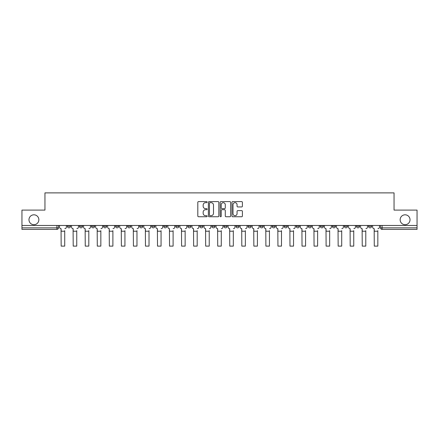 <?xml version="1.0" encoding="UTF-8"?>
<svg xmlns="http://www.w3.org/2000/svg" width="439" height="439" viewBox="0 0 439 439"><rect width="100%" height="100%" fill="white"/><g stroke="black" fill="none" stroke-linecap="round" stroke-linejoin="round"><path stroke-width="0.66" d="M207.148 202.127A0.532 0.532 0 0 0 206.621 201.6L198.565 201.6A0.757 0.757 0 0 0 197.808 202.357L197.808 215.993A0.757 0.757 0 0 0 198.565 216.751L206.621 216.751A0.532 0.532 0 0 0 207.148 216.224A0.532 0.532 0 0 0 206.621 215.692L205.578 215.692A2.425 2.425 0 0 1 203.153 213.266L203.153 212.13A2.425 2.425 0 0 1 205.578 209.705L206.621 209.705A0.532 0.532 0 0 0 207.148 209.173A0.532 0.532 0 0 0 206.621 208.646L205.578 208.646A2.425 2.425 0 0 1 203.153 206.22L203.153 205.084A2.425 2.425 0 0 1 205.578 202.659L206.621 202.659A0.532 0.532 0 0 0 207.148 202.127M400.143 219.752A4.939 4.939 0 0 0 405.082 224.691A4.939 4.939 0 0 0 410.026 219.752A4.939 4.939 0 0 0 405.082 214.808A4.939 4.939 0 0 0 400.143 219.752M28.974 219.752A4.939 4.939 0 0 0 33.918 224.691A4.939 4.939 0 0 0 38.857 219.752A4.939 4.939 0 0 0 33.918 214.808A4.939 4.939 0 0 0 28.974 219.752M368.491 226.315L368.491 225.465L368.491 226.315A1.542 1.542 0 0 0 370.039 227.857A1.542 1.542 0 0 1 368.491 226.315L371.581 226.315A1.542 1.542 0 0 1 370.039 227.857A1.542 1.542 0 0 0 371.581 226.315A1.542 1.542 0 0 1 370.039 227.857M356.452 225.465L356.452 226.315L359.536 226.315A1.542 1.542 0 0 1 357.994 227.857A1.542 1.542 0 0 1 356.452 226.315L356.452 225.465M320.322 226.315L320.322 225.465L320.322 226.315A1.542 1.542 0 0 0 321.864 227.857A1.542 1.542 0 0 1 320.322 226.315L323.411 226.315A1.542 1.542 0 0 1 321.864 227.857M308.277 226.315L308.277 225.465L308.277 226.315A1.542 1.542 0 0 0 309.824 227.857A1.542 1.542 0 0 1 308.277 226.315L311.366 226.315A1.542 1.542 0 0 1 309.824 227.857M272.147 225.465L272.147 226.315L275.237 226.315A1.542 1.542 0 0 1 273.695 227.857A1.542 1.542 0 0 1 272.147 226.315L272.147 225.465M260.107 225.465L260.107 226.315L263.191 226.315A1.542 1.542 0 0 1 261.649 227.857A1.542 1.542 0 0 1 260.107 226.315L260.107 225.465M199.893 225.465L199.893 226.315L202.977 226.315A1.542 1.542 0 0 1 201.435 227.857A1.542 1.542 0 0 1 199.893 226.315L199.893 225.465M175.809 225.465L175.809 226.315L178.892 226.315A1.542 1.542 0 0 1 177.351 227.857A1.542 1.542 0 0 1 175.809 226.315L175.809 225.465M163.763 225.465L163.763 226.315L166.853 226.315A1.542 1.542 0 0 1 165.305 227.857A1.542 1.542 0 0 1 163.763 226.315L163.763 225.465M151.718 225.465L151.718 226.315L154.808 226.315A1.542 1.542 0 0 1 153.266 227.857A1.542 1.542 0 0 1 151.718 226.315L151.718 225.465M139.679 225.465L139.679 226.315L142.763 226.315A1.542 1.542 0 0 1 141.221 227.857A1.542 1.542 0 0 1 139.679 226.315L139.679 225.465M127.634 225.465L127.634 226.315L130.723 226.315A1.542 1.542 0 0 1 129.176 227.857A1.542 1.542 0 0 1 127.634 226.315L127.634 225.465M115.589 226.315L115.589 225.465L115.589 226.315A1.542 1.542 0 0 0 117.136 227.857A1.542 1.542 0 0 1 115.589 226.315L118.678 226.315A1.542 1.542 0 0 1 117.136 227.857A1.542 1.542 0 0 0 118.678 226.315A1.542 1.542 0 0 1 117.136 227.857M103.549 226.315L103.549 225.465L103.549 226.315A1.542 1.542 0 0 0 105.091 227.857A1.542 1.542 0 0 1 103.549 226.315L106.639 226.315A1.542 1.542 0 0 1 105.091 227.857M91.504 226.315L91.504 225.465L91.504 226.315A1.542 1.542 0 0 0 93.052 227.857A1.542 1.542 0 0 1 91.504 226.315L94.594 226.315A1.542 1.542 0 0 1 93.052 227.857M241.648 206.939A0.757 0.757 0 0 0 242.405 206.182L242.405 202.357A0.757 0.757 0 0 0 241.648 201.6L232.703 201.6A0.757 0.757 0 0 0 231.946 202.357L231.946 215.993A0.757 0.757 0 0 0 232.703 216.751L241.648 216.751A0.757 0.757 0 0 0 242.405 215.993L242.405 211.373A0.757 0.757 0 0 0 241.648 210.616L237.817 210.616A0.757 0.757 0 0 0 237.06 211.373L237.06 213.667A2.025 2.025 0 0 1 235.035 215.692A2.025 2.025 0 0 1 233.005 213.667L233.005 204.684A2.025 2.025 0 0 1 235.035 202.659A2.025 2.025 0 0 1 237.06 204.684L237.06 206.182A0.757 0.757 0 0 0 237.817 206.939L241.648 206.939M21.95 225.465L21.95 210.1L44.954 210.1L44.954 192.886L394.046 192.886L394.046 210.1L417.05 210.1L417.05 225.465L21.95 225.465L21.95 227.857L58.464 227.857L58.464 225.465M218.836 202.357A0.757 0.757 0 0 0 218.079 201.6L209.14 201.6A0.757 0.757 0 0 0 208.382 202.357L208.382 215.993A0.757 0.757 0 0 0 209.14 216.751L218.079 216.751A0.757 0.757 0 0 0 218.836 215.993L218.836 202.357M220.921 201.6L229.86 201.6A0.757 0.757 0 0 1 230.618 202.357L230.618 215.993A0.757 0.757 0 0 1 229.86 216.751L226.036 216.751A0.757 0.757 0 0 1 225.278 215.993L225.278 210.462A0.757 0.757 0 0 0 224.521 209.705L221.98 209.705A0.757 0.757 0 0 0 221.223 210.462L221.223 216.224A0.532 0.532 0 0 1 220.691 216.751A0.532 0.532 0 0 1 220.164 216.224L220.164 202.357A0.757 0.757 0 0 1 220.921 201.6M380.536 225.465L380.536 227.857L417.05 227.857L417.05 229.399L382.078 229.399A1.542 1.542 0 0 1 380.536 227.857L380.536 225.465M417.05 225.465L417.05 227.857M56.922 225.465L56.922 229.399A1.542 1.542 0 0 0 58.464 227.857A1.542 1.542 0 0 1 56.922 229.399L21.95 229.399L21.95 227.857M371.581 225.465L371.581 226.315M359.536 225.465L359.536 226.315A1.542 1.542 0 0 1 357.994 227.857A1.542 1.542 0 0 0 359.536 226.315L359.536 225.465M347.496 225.465L347.496 226.315A1.542 1.542 0 0 1 345.948 227.857A1.542 1.542 0 0 1 344.406 226.315L347.496 226.315L347.496 225.465M344.406 225.465L344.406 226.315M335.451 225.465L335.451 226.315A1.542 1.542 0 0 1 333.909 227.857A1.542 1.542 0 0 1 332.361 226.315L335.451 226.315M332.361 225.465L332.361 226.315M323.411 225.465L323.411 226.315L323.411 225.465M311.366 225.465L311.366 226.315L311.366 225.465M299.321 225.465L299.321 226.315A1.542 1.542 0 0 1 297.779 227.857A1.542 1.542 0 0 1 296.237 226.315L299.321 226.315L299.321 225.465M296.237 225.465L296.237 226.315M287.282 225.465L287.282 226.315A1.542 1.542 0 0 1 285.734 227.857A1.542 1.542 0 0 1 284.192 226.315L287.282 226.315A1.542 1.542 0 0 1 285.734 227.857A1.542 1.542 0 0 0 287.282 226.315M284.192 225.465L284.192 226.315M275.237 225.465L275.237 226.315M263.191 225.465L263.191 226.315M251.152 225.465L251.152 226.315A1.542 1.542 0 0 1 249.61 227.857A1.542 1.542 0 0 1 248.062 226.315A1.542 1.542 0 0 0 249.61 227.857M248.062 225.465L248.062 226.315L251.152 226.315M239.107 225.465L239.107 226.315A1.542 1.542 0 0 1 237.565 227.857A1.542 1.542 0 0 1 236.023 226.315L239.107 226.315A1.542 1.542 0 0 1 237.565 227.857A1.542 1.542 0 0 0 239.107 226.315M236.023 225.465L236.023 226.315M227.067 225.465L227.067 226.315A1.542 1.542 0 0 1 225.52 227.857A1.542 1.542 0 0 1 223.978 226.315A1.542 1.542 0 0 0 225.52 227.857M223.978 225.465L223.978 226.315L227.067 226.315M215.022 225.465L215.022 226.315A1.542 1.542 0 0 1 213.48 227.857A1.542 1.542 0 0 1 211.933 226.315L215.022 226.315M211.933 225.465L211.933 226.315M202.977 225.465L202.977 226.315M190.938 225.465L190.938 226.315A1.542 1.542 0 0 1 189.39 227.857A1.542 1.542 0 0 1 187.848 226.315L190.938 226.315M187.848 225.465L187.848 226.315M178.892 225.465L178.892 226.315M166.853 225.465L166.853 226.315M154.808 225.465L154.808 226.315L154.808 225.465M142.763 225.465L142.763 226.315A1.542 1.542 0 0 1 141.221 227.857A1.542 1.542 0 0 0 142.763 226.315L142.763 225.465M130.723 225.465L130.723 226.315A1.542 1.542 0 0 1 129.176 227.857A1.542 1.542 0 0 0 130.723 226.315L130.723 225.465M118.678 225.465L118.678 226.315M106.639 225.465L106.639 226.315L106.639 225.465M94.594 225.465L94.594 226.315L94.594 225.465M79.464 225.465L79.464 226.315L82.548 226.315L82.548 225.465L82.548 226.315A1.542 1.542 0 0 1 81.006 227.857A1.542 1.542 0 0 1 79.464 226.315A1.542 1.542 0 0 0 81.006 227.857A1.542 1.542 0 0 0 82.548 226.315A1.542 1.542 0 0 1 81.006 227.857M67.419 225.465L67.419 226.315L70.509 226.315L70.509 225.465L70.509 226.315A1.542 1.542 0 0 1 68.961 227.857A1.542 1.542 0 0 1 67.419 226.315A1.542 1.542 0 0 0 68.961 227.857A1.542 1.542 0 0 0 70.509 226.315A1.542 1.542 0 0 1 68.961 227.857M209.974 202.659A0.532 0.532 0 0 0 209.441 203.191L209.441 215.159A0.532 0.532 0 0 0 209.974 215.692L211.071 215.692A2.425 2.425 0 0 0 213.497 213.266L213.497 205.084A2.425 2.425 0 0 0 211.071 202.659L209.974 202.659M225.278 204.722A2.025 2.025 0 0 0 223.253 202.697A2.025 2.025 0 0 0 221.223 204.722L221.223 207.888A0.757 0.757 0 0 0 221.98 208.646L224.521 208.646A0.757 0.757 0 0 0 225.278 207.888L225.278 204.722M59.506 227.084L59.506 225.465L59.506 227.084A1.542 1.542 0 0 0 61.048 228.631L61.169 230.634M61.048 228.631L61.169 246.114L64.72 246.114L64.72 230.634M66.377 227.084L66.377 225.465L66.377 227.084A1.542 1.542 0 0 1 64.835 228.631M64.72 246.114L61.169 246.114M71.552 227.084L71.552 225.465L71.552 227.084A1.542 1.542 0 0 0 73.093 228.631L73.209 230.634M73.093 228.631L73.209 246.114L76.759 246.114L76.759 230.634M78.422 227.084L78.422 225.465L78.422 227.084A1.542 1.542 0 0 1 76.874 228.631M83.591 227.084L83.591 225.465L83.591 227.084A1.542 1.542 0 0 0 85.139 228.631L85.254 230.634M85.139 228.631L85.254 246.114L88.804 246.114L88.804 230.634M90.461 227.084L90.461 225.465L90.461 227.084A1.542 1.542 0 0 1 88.919 228.631M76.759 246.114L73.209 246.114M88.804 246.114L85.254 246.114M95.636 227.084L95.636 225.465L95.636 227.084A1.542 1.542 0 0 0 97.178 228.631L97.293 230.634M97.178 228.631L97.293 246.114L100.844 246.114L100.844 230.634M102.507 227.084L102.507 225.465L102.507 227.084A1.542 1.542 0 0 1 100.965 228.631M107.681 227.084L107.681 225.465L107.681 227.084A1.542 1.542 0 0 0 109.223 228.631L109.338 230.634M109.223 228.631L109.338 246.114L112.889 246.114L112.889 230.634M114.552 227.084L114.552 225.465L114.552 227.084A1.542 1.542 0 0 1 113.004 228.631M119.721 227.084L119.721 225.465L119.721 227.084A1.542 1.542 0 0 0 121.263 228.631L121.383 230.634M121.263 228.631L121.383 246.114L124.934 246.114L124.934 230.634M126.591 227.084L126.591 225.465L126.591 227.084A1.542 1.542 0 0 1 125.049 228.631M100.844 246.114L97.293 246.114M112.889 246.114L109.338 246.114M124.934 246.114L121.383 246.114M131.766 227.084L131.766 225.465L131.766 227.084A1.542 1.542 0 0 0 133.308 228.631L133.423 230.634M133.308 228.631L133.423 246.114L136.973 246.114L136.973 230.634M138.636 227.084L138.636 225.465L138.636 227.084A1.542 1.542 0 0 1 137.089 228.631M136.973 246.114L133.423 246.114M143.805 227.084L143.805 225.465L143.805 227.084A1.542 1.542 0 0 0 145.353 228.631L145.468 230.634M145.353 228.631L145.468 246.114L149.019 246.114L149.019 230.634M150.676 227.084L150.676 225.465L150.676 227.084A1.542 1.542 0 0 1 149.134 228.631M149.019 246.114L145.468 246.114M155.85 227.084L155.85 225.465L155.85 227.084A1.542 1.542 0 0 0 157.392 228.631L157.508 230.634M157.392 228.631L157.508 246.114L161.064 246.114L161.064 230.634M162.721 227.084L162.721 225.465L162.721 227.084A1.542 1.542 0 0 1 161.179 228.631M161.064 246.114L157.508 246.114M167.896 227.084L167.896 225.465L167.896 227.084A1.542 1.542 0 0 0 169.438 228.631L169.553 230.634M169.438 228.631L169.553 246.114L173.103 246.114L173.103 230.634M174.766 227.084L174.766 225.465L174.766 227.084A1.542 1.542 0 0 1 173.218 228.631M173.103 246.114L169.553 246.114M179.935 227.084L179.935 225.465L179.935 227.084A1.542 1.542 0 0 0 181.483 228.631L181.598 230.634M181.483 228.631L181.598 246.114L185.148 246.114L185.148 230.634M186.805 227.084L186.805 225.465L186.805 227.084A1.542 1.542 0 0 1 185.263 228.631M185.148 246.114L181.598 246.114M191.98 227.084L191.98 225.465L191.98 227.084A1.542 1.542 0 0 0 193.522 228.631L193.637 230.634M193.522 228.631L193.637 246.114L197.188 246.114L197.188 230.634M198.851 227.084L198.851 225.465L198.851 227.084A1.542 1.542 0 0 1 197.303 228.631M197.188 246.114L193.637 246.114M204.02 227.084L204.02 225.465L204.02 227.084A1.542 1.542 0 0 0 205.567 228.631L205.682 230.634M205.567 228.631L205.682 246.114L209.233 246.114L209.233 230.634M210.89 227.084L210.89 225.465L210.89 227.084A1.542 1.542 0 0 1 209.348 228.631M209.233 246.114L205.682 246.114M216.065 227.084L216.065 225.465L216.065 227.084A1.542 1.542 0 0 0 217.607 228.631L217.722 230.634M217.607 228.631L217.722 246.114L221.278 246.114L221.278 230.634M222.935 227.084L222.935 225.465L222.935 227.084A1.542 1.542 0 0 1 221.393 228.631M221.278 246.114L217.722 246.114M228.11 227.084L228.11 225.465L228.11 227.084A1.542 1.542 0 0 0 229.652 228.631L229.767 230.634M229.652 228.631L229.767 246.114L233.318 246.114L233.318 230.634M234.98 227.084L234.98 225.465L234.98 227.084A1.542 1.542 0 0 1 233.433 228.631M233.318 246.114L229.767 246.114M240.149 227.084L240.149 225.465L240.149 227.084A1.542 1.542 0 0 0 241.697 228.631L241.812 230.634M241.697 228.631L241.812 246.114L245.363 246.114L245.363 230.634M247.02 227.084L247.02 225.465L247.02 227.084A1.542 1.542 0 0 1 245.478 228.631M245.363 246.114L241.812 246.114M252.195 227.084L252.195 225.465L252.195 227.084A1.542 1.542 0 0 0 253.737 228.631L253.852 230.634M253.737 228.631L253.852 246.114L257.402 246.114L257.402 230.634M259.065 227.084L259.065 225.465L259.065 227.084A1.542 1.542 0 0 1 257.517 228.631M257.402 246.114L253.852 246.114M264.234 227.084L264.234 225.465L264.234 227.084A1.542 1.542 0 0 0 265.782 228.631L265.897 230.634M265.782 228.631L265.897 246.114L269.447 246.114L269.447 230.634M271.104 227.084L271.104 225.465L271.104 227.084A1.542 1.542 0 0 1 269.562 228.631M269.447 246.114L265.897 246.114M276.279 227.084L276.279 225.465L276.279 227.084A1.542 1.542 0 0 0 277.821 228.631L277.936 230.634M277.821 228.631L277.936 246.114L281.492 246.114L281.492 230.634M283.15 227.084L283.15 225.465L283.15 227.084A1.542 1.542 0 0 1 281.608 228.631M281.492 246.114L277.936 246.114M288.324 227.084L288.324 225.465L288.324 227.084A1.542 1.542 0 0 0 289.866 228.631L289.981 230.634M289.866 228.631L289.981 246.114L293.532 246.114L293.532 230.634M295.195 227.084L295.195 225.465L295.195 227.084A1.542 1.542 0 0 1 293.647 228.631M293.532 246.114L289.981 246.114M300.364 227.084L300.364 225.465L300.364 227.084A1.542 1.542 0 0 0 301.911 228.631L302.027 230.634M301.911 228.631L302.027 246.114L305.577 246.114L305.577 230.634M307.234 227.084L307.234 225.465L307.234 227.084A1.542 1.542 0 0 1 305.692 228.631M305.577 246.114L302.027 246.114M312.409 227.084L312.409 225.465L312.409 227.084A1.542 1.542 0 0 0 313.951 228.631L314.066 230.634M313.951 228.631L314.066 246.114L317.616 246.114L317.616 230.634M319.279 227.084L319.279 225.465L319.279 227.084A1.542 1.542 0 0 1 317.737 228.631M317.616 246.114L314.066 246.114M324.448 227.084L324.448 225.465L324.448 227.084A1.542 1.542 0 0 0 325.996 228.631L326.111 230.634M325.996 228.631L326.111 246.114L329.662 246.114L329.662 230.634M331.319 227.084L331.319 225.465L331.319 227.084A1.542 1.542 0 0 1 329.777 228.631M329.662 246.114L326.111 246.114M336.493 227.084L336.493 225.465L336.493 227.084A1.542 1.542 0 0 0 338.035 228.631L338.156 230.634M338.035 228.631L338.156 246.114L341.707 246.114L341.707 230.634M343.364 227.084L343.364 225.465L343.364 227.084A1.542 1.542 0 0 1 341.822 228.631M341.707 246.114L338.156 246.114M348.539 227.084L348.539 225.465L348.539 227.084A1.542 1.542 0 0 0 350.081 228.631L350.196 230.634M350.081 228.631L350.196 246.114L353.746 246.114L353.746 230.634M355.409 227.084L355.409 225.465L355.409 227.084A1.542 1.542 0 0 1 353.861 228.631M353.746 246.114L350.196 246.114M360.578 227.084L360.578 225.465L360.578 227.084A1.542 1.542 0 0 0 362.126 228.631L362.241 230.634M362.126 228.631L362.241 246.114L365.791 246.114L365.791 230.634M367.448 227.084L367.448 225.465L367.448 227.084A1.542 1.542 0 0 1 365.906 228.631M365.791 246.114L362.241 246.114M372.623 227.084L372.623 225.465L372.623 227.084A1.542 1.542 0 0 0 374.165 228.631L374.28 230.634M374.165 228.631L374.28 246.114L377.831 246.114L377.831 230.634M379.494 227.084L379.494 225.465L379.494 227.084A1.542 1.542 0 0 1 377.952 228.631M377.831 246.114L374.28 246.114M382.078 225.465L382.078 229.399M64.72 231.216L61.169 231.216M76.759 231.216L73.209 231.216M88.804 231.216L85.254 231.216M100.844 231.216L97.293 231.216M112.889 231.216L109.338 231.216M124.934 231.216L121.383 231.216M136.973 231.216L133.423 231.216M149.019 231.216L145.468 231.216M161.064 231.216L157.508 231.216M173.103 231.216L169.553 231.216M185.148 231.216L181.598 231.216M197.188 231.216L193.637 231.216M209.233 231.216L205.682 231.216M221.278 231.216L217.722 231.216M233.318 231.216L229.767 231.216M245.363 231.216L241.812 231.216M257.402 231.216L253.852 231.216M269.447 231.216L265.897 231.216M281.492 231.216L277.936 231.216M293.532 231.216L289.981 231.216M305.577 231.216L302.027 231.216M317.616 231.216L314.066 231.216M329.662 231.216L326.111 231.216M341.707 231.216L338.156 231.216M353.746 231.216L350.196 231.216M365.791 231.216L362.241 231.216M377.831 231.216L374.28 231.216"/></g></svg>
